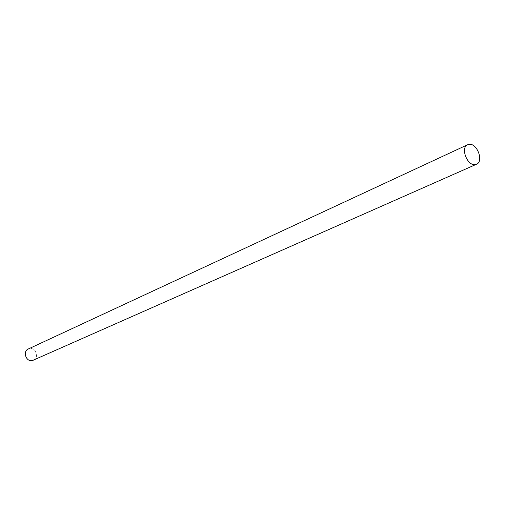 <?xml version="1.0" encoding="UTF-8"?>
<svg xmlns="http://www.w3.org/2000/svg" width="505" height="505" viewBox="0 0 505 505"><rect width="100%" height="100%" fill="white"/><g stroke="black" fill="none" stroke-linecap="round" stroke-linejoin="round"><path stroke-width="0.38" stroke-dasharray="2.52 1.89" d="M33.425 360.267C39.396 357.969 35.83 347.188 29.568 348.589L28.305 348.98"/><path stroke-width="0.76" d="M475.053 164.617L476.499 164.245C483.935 161.537 477.244 143.205 469.24 144.31L467.643 144.72C460.263 147.498 467.1 165.88 475.053 164.617M467.643 144.72L28.305 348.98C22.416 351.354 26.071 362.06 32.282 360.614L476.499 164.245"/></g></svg>

